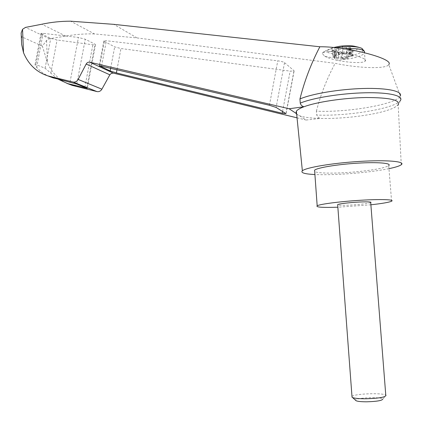 <?xml version="1.0" encoding="UTF-8"?>
<svg xmlns="http://www.w3.org/2000/svg" width="423" height="423" viewBox="0 0 423 423"><rect width="100%" height="100%" fill="white"/><g stroke="black" fill="none" stroke-linecap="round" stroke-linejoin="round"><path stroke-width="0.32" stroke-dasharray="2.12 1.59" d="M399.931 96.624L400.126 100.896C394.093 108.774 346.22 116.473 316.668 115.03L316.388 111.159C346.183 112.703 394.522 104.724 399.931 96.624L400.306 96.016L388.79 64.582C386.479 69.224 358.81 68.32 335.159 63.334L137.047 37.927L94.466 33.93L70.652 21.198M316.388 111.159C320.666 94.535 326.926 78.593 335.159 63.334M297.036 117.827L306.141 120.042L299.87 115.886C297.269 114.781 295.952 113.972 295.92 113.454L296.338 113.84L295.926 113.449M306.141 120.042L320.137 118.44C311.021 118.202 304.264 117.351 299.87 115.886L296.671 114.194M336.232 47.773L326.656 50.358L333.636 47.508C327.143 49.523 325.599 51.32 329.009 52.901C338.352 56.708 367.968 49.131 354.405 46.239M349.149 56.751L346.606 57.528L346.151 58.115L343.185 58.538L338.786 58.237L338.305 51.913L341.007 51.791L342.429 53.478L347.727 52.711L346.342 51.014L352.523 49.644L353.015 56.005L349.149 56.751L348.663 50.406M353.015 56.005L350.757 55.498L350.265 49.121L352.523 49.644M350.265 49.121L349.372 48.597L350.905 47.572L351.402 53.991L350.149 54.752L349.652 48.349M334.995 56.931L334.514 50.564L335.439 51.093L335.915 57.443L332.69 56.418L339.077 54.884L339.521 54.276L342.545 53.843L343.809 54.202L347.019 54.16L346.527 47.736L348.742 47.328L350.905 47.572M346.527 47.736L343.777 47.862L342.329 46.081L336.872 46.89L338.368 48.661L332.208 50.03L332.69 56.418M334.514 50.564L332.208 50.03M335.439 51.093L333.996 52.071L334.471 58.395L335.656 57.665L335.175 51.326M338.305 51.913L336.142 52.309L333.996 52.071M346.606 57.528L346.342 51.014M346.791 56.814L348.171 58.469L347.727 52.711M324.679 56.153C326.968 57.56 330.791 58.866 336.153 60.077C348.526 62.826 363.378 63.439 365.134 61.155C369.2 58.125 343.09 51.252 328.518 51.617L323.072 52.436L322.241 53.568L324.679 56.153C335.381 60.563 371.611 53.002 361.586 48.222L358.762 47.281M401.268 164.748L398.165 104.962L393.903 107.876C385.633 111.55 372.938 114.443 355.817 116.558C343.079 118.054 331.188 118.678 320.137 118.44L317.673 116.938L316.668 115.03M388.964 168.661C380.938 170.284 371.246 171.659 359.888 172.785C342.355 174.445 327.365 175.032 314.913 174.546M94.466 33.93C84.833 33.671 75.283 34.4 65.819 36.108L49.491 38.736L46.541 40.481L42.363 46.107L47.524 62.768C51.595 72.19 58.046 79.053 66.882 83.352M57.671 78.979L45.092 68.246L35.865 64.502L35.009 64.899L38.038 69.012L42.601 72.825L47.683 75.817M21.515 41.687L21.8 36.854L21.213 34.363M41.618 34.03L40.962 33.385L43.109 33.332L78.451 37.473L85.266 39.223L95.006 44.198L95.503 44.769L92.87 44.78L57.068 40L50.739 38.361L41.618 34.03L35.865 64.502M49.491 38.736L25.502 27.395M65.819 36.108L41.84 24.227M284.531 62.662L294.001 70.704L294.075 71.096L290.146 71.122L120.967 48.529L114.691 46.879L104.349 41.406L103.868 40.809L106.358 40.74L277.774 60.817C281.078 61.272 283.325 61.885 284.531 62.662L276.124 107.431M370.881 204.795L337.855 207.207M370.707 202.585C369.03 203.267 364.467 203.944 357.023 204.61C346.886 205.409 340.441 205.541 337.691 205.007M391.587 201.211L388.721 165.631C384.83 167.915 374.54 169.924 357.853 171.659C338.432 173.615 317.885 173.62 314.696 171.553M351.984 396.451C354.014 393.702 383.19 392.592 385.776 395.193L386.014 395.479L382.767 399.138C382.376 396.578 354.59 397.71 355.532 400.232M338.786 58.237L336.623 58.623L334.471 58.395M347.019 54.16L349.234 53.763L351.402 53.991M350.757 55.498L349.863 54.99L350.149 54.752M339.077 54.884L339.04 54.35L338.812 54.535L337.321 52.817L342.783 52.024L344.232 53.753L343.777 47.862M344.232 53.753L342.503 53.303L339.479 53.742L339.04 54.35M338.812 54.535L338.368 48.661M348.171 58.469L342.868 59.225L341.446 57.581L341.007 51.791M341.446 57.581L343.148 58.009L346.109 57.586L346.564 56.999M342.783 52.024L342.329 46.081M337.321 52.817L336.872 46.89M342.868 59.225L342.429 53.478M323.072 52.436L326.656 50.358C324.06 51.437 322.585 52.505 322.241 53.568M336.153 60.077C348.309 59.934 362.823 56.381 364.494 52.981L364.626 52.695M344.274 48.793L328.518 51.617M46.541 40.481L47.524 62.768M42.363 46.107L21.8 36.854M36.648 67.569L43.109 33.332M45.092 68.246L50.739 38.361M50.797 73.227L57.068 40M137.047 37.927L113.792 24.349M76.806 84.061L85.266 39.223M70.044 82.02L78.451 37.473M86.741 88.021L95.006 44.198M84.859 87.27L92.87 44.78M285.937 113.639L294.001 70.704M282.564 111.503L290.146 71.122M116.991 69.631L120.967 48.529M110.683 68.156L114.691 46.879M99.775 65.676L104.349 41.406M101.594 66.03L106.358 40.74M269.425 105.269L277.774 60.817M351.227 54.139L350.73 47.72M349.234 53.763L348.742 47.328M343.809 54.202L343.772 53.663M342.545 53.843L342.503 53.303M339.521 54.276L339.479 53.742M336.528 55.677L336.047 49.274M334.212 55.931L333.731 49.533M333.245 56.73L332.764 50.353M334.63 58.263L334.149 51.934M336.623 58.623L336.142 52.309M341.943 58.194L341.9 57.665M343.185 58.538L343.148 58.009M346.151 58.115L346.109 57.586M351.455 56.497L350.963 50.152M352.486 55.704L351.994 49.332M364.393 51.268L365.134 61.155M40.962 33.385L35.009 64.899M95.503 44.769L87.291 88.291M294.075 71.096L286.07 113.739M103.868 40.809L99.178 65.665M400.126 100.896C399.772 103.238 397.699 105.565 393.903 107.876M349.372 48.597L349.863 54.99"/><path stroke-width="0.63" d="M66.882 83.352L72.116 85.346L96.93 91.574C99.003 91.95 100.653 91.151 101.895 89.184L109.843 74.808L86.165 64.058L78.123 79.424C76.87 81.528 75.199 82.406 73.116 82.046L48.137 75.955C36.716 72.322 28.51 64.576 23.524 52.706L21.626 44.383L21.155 33.005L22.551 29.303L25.502 27.395L41.84 24.227C51.326 22.186 60.933 21.176 70.652 21.198L113.792 24.349L319.873 46.768C347.537 46.445 394.675 58.866 388.79 64.582M319.873 46.768C311.127 63.487 304.481 80.888 299.949 98.966C311.693 93.821 339.341 89.131 363.362 88.486C387.431 87.81 402.818 91.246 400.306 96.016M289.11 108.748L296.01 113.322L296.37 111.191C297.417 109.769 299.933 108.299 303.92 106.781L289.11 108.748L89.708 62.186C88.227 61.954 87.048 62.578 86.165 64.058M398.165 104.962C400.692 100.061 390.001 97.581 366.101 97.528C343.55 97.893 316.304 102.043 303.92 106.781C302.033 106.236 300.811 105.026 300.251 103.149L299.949 98.966M296.671 114.194L296.338 113.84M269.425 105.269L276.124 107.431L285.937 113.639L282.231 113.264L116.373 72.92L110.154 70.948L99.178 65.665L269.425 105.269M109.843 74.808L111.365 73.338L113.343 73.11L297.036 117.827M358.762 47.281L354.405 46.239C350.461 45.462 345.48 45.488 339.458 46.313L333.636 47.508M314.913 174.546C304.65 174.033 300.467 172.785 302.366 170.797C305.792 167.571 332.341 163.072 359.65 161.422C387.013 159.73 405.884 161.449 401.268 164.748C399.545 166.012 395.447 167.318 388.964 168.661M75.844 86.244L71.328 84.468L67.569 83.564L57.671 78.979M47.683 75.817L53.092 77.89L56.793 78.763L51.876 76.827M21.626 44.383L21.515 41.687M56.793 78.763L76.806 84.061L87.281 88.359L71.328 84.468M21.155 33.005L21.213 34.363M300.251 103.149C312.253 97.999 340.901 93.303 365.208 92.785C389.578 92.23 404.192 95.884 400.269 100.716M337.855 207.207C322.463 207.704 315.569 207.222 317.176 205.763C319.962 204.119 340.018 201.512 360.364 200.28C380.748 199.022 395.013 199.529 391.587 201.211C389.049 202.347 382.149 203.542 370.881 204.795M337.691 205.007L337.66 204.605C339.214 203.944 343.709 203.273 351.143 202.591C362.12 201.612 372.869 201.623 370.707 202.585L385.776 395.193M314.696 171.553L314.596 170.168C317.313 167.73 337.237 164.388 357.498 163.167C377.802 161.909 392.068 163.156 388.721 165.631M386.014 395.479C385.089 397.276 378.442 398.376 366.075 398.773C359.264 398.804 354.744 398.387 352.512 397.525L352.042 397.255L351.984 396.451M382.767 399.138C382.001 400.602 376.719 401.49 366.926 401.797C361.522 401.813 357.921 401.469 356.129 400.766L355.532 400.232M22.551 29.303L23.524 52.706M113.343 73.11L89.708 62.186M364.393 51.268L361.586 48.222C356.245 46.133 347.791 45.985 336.232 47.773M364.626 52.695C364.6 49.375 357.816 48.069 344.274 48.793M101.895 89.184L78.123 79.424M96.93 91.574L73.116 82.046M84.748 87.862L84.859 87.27M282.231 113.264L282.564 111.503M116.373 72.92L116.991 69.631M110.154 70.948L110.683 68.156M99.696 66.094L99.775 65.676M302.366 170.797L296.37 111.191M48.137 75.955L53.092 77.89M67.569 83.564L72.116 85.346M314.596 170.168L317.176 205.763M352.042 397.255L337.66 204.605M356.129 400.766L352.512 397.525"/></g></svg>
